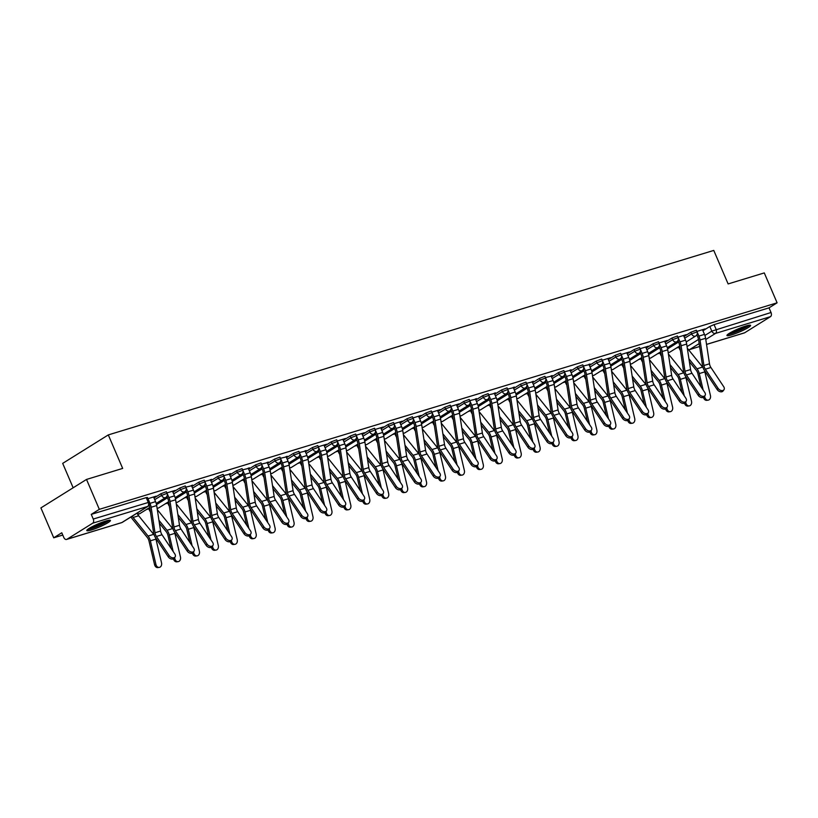 <?xml version="1.0" encoding="UTF-8"?>
<svg xmlns="http://www.w3.org/2000/svg" width="818" height="818" viewBox="0 0 818 818"><rect width="100%" height="100%" fill="white"/><g stroke="black" fill="none" stroke-linecap="round" stroke-linejoin="round"><path stroke-width="1.23" d="M166.351 491.7L160.901 493.745L161.606 495.391L167.066 493.356L166.351 491.7M185.287 485.933L179.827 487.978L180.533 489.624L185.993 487.589L185.287 485.933M204.214 480.166L198.754 482.211L199.459 483.857L204.919 481.822L204.214 480.166M223.14 474.399L217.68 476.444L218.386 478.09L223.846 476.056L223.14 474.399M242.067 468.632L236.607 470.677L237.322 472.323L242.772 470.289L242.067 468.632M260.993 462.865L255.533 464.9L256.249 466.557L261.709 464.522L260.993 462.865M279.92 457.098L274.47 459.133L275.175 460.79L280.635 458.755L279.92 457.098M298.856 451.331L293.396 453.366L294.102 455.023L299.562 452.988L298.856 451.331M317.783 445.565L312.323 447.599L313.028 449.256L318.488 447.221L317.783 445.565M336.709 439.798L331.249 441.832L331.955 443.489L337.415 441.444L336.709 439.798M355.636 434.031L350.176 436.066L350.891 437.722L356.341 435.677L355.636 434.031M374.562 428.264L369.102 430.299L369.818 431.955L375.268 429.91L374.562 428.264M393.489 422.497L388.039 424.532L388.744 426.188L394.204 424.143L393.489 422.497M412.415 416.73L406.965 418.765L407.671 420.421L413.131 418.376L412.415 416.73M431.352 410.953L425.892 412.998L426.597 414.654L432.057 412.609L431.352 410.953M450.278 405.186L444.818 407.231L445.524 408.877L450.984 406.843L450.278 405.186M469.205 399.419L463.745 401.464L464.45 403.11L469.91 401.076L469.205 399.419M488.131 393.652L482.671 395.697L483.387 397.344L488.837 395.309L488.131 393.652M507.058 387.885L501.598 389.93L502.313 391.577L507.774 389.542L507.058 387.885M525.984 382.118L520.534 384.163L521.24 385.81L526.7 383.775L525.984 382.118M544.921 376.352L539.461 378.386L540.166 380.043L545.626 378.008L544.921 376.352M563.847 370.585L558.387 372.619L559.093 374.276L564.553 372.241L563.847 370.585M582.774 364.818L577.314 366.853L578.019 368.509L583.479 366.474L582.774 364.818M601.7 359.051L596.24 361.086L596.956 362.742L602.406 360.707L601.7 359.051M620.627 353.284L615.167 355.319L615.882 356.975L621.343 354.93L620.627 353.284M639.553 347.517L634.103 349.552L634.809 351.208L640.269 349.163L639.553 347.517M658.49 341.75L653.03 343.785L653.735 345.441L659.196 343.396L658.49 341.75M677.416 335.983L671.956 338.018L672.662 339.674L678.122 337.629L677.416 335.983M696.343 330.216L690.883 332.251L691.588 333.908L697.048 331.863L696.343 330.216M731.66 334.889A12.863 1.677 156.8 0 0 744.349 329.705A12.863 1.677 156.8 0 0 750.597 325.38A12.863 1.677 156.8 0 0 745.883 326.004A12.863 1.677 156.8 0 0 733.194 331.188A12.863 1.677 156.8 0 0 726.946 335.513A12.863 1.677 156.8 0 0 731.66 334.889M91.504 529.952A12.863 1.677 156.8 0 0 104.193 524.767A12.863 1.677 156.8 0 0 110.44 520.442A12.863 1.677 156.8 0 0 105.727 521.066A12.863 1.677 156.8 0 0 93.037 526.25A12.863 1.677 156.8 0 0 86.79 530.575A12.863 1.677 156.8 0 0 91.504 529.952M86.514 479.44L122.669 468.417L108.303 434.91L713.766 250.42L728.122 283.928L764.278 272.915L777.1 302.813L99.326 509.338L86.514 479.44L40.9 507.906L53.722 537.804L62.771 535.054M146.34 509.583L148.835 508.827M165.267 503.816L167.762 503.06M184.193 498.05L186.698 497.293M203.13 492.283L205.625 491.526M222.056 486.516L224.551 485.749M240.983 480.749L243.478 479.982M259.909 474.982L262.404 474.215M278.836 469.215L281.331 468.448M297.762 463.448L300.257 462.681M316.699 457.681L319.194 456.914M335.625 451.904L338.12 451.147M354.552 446.137L357.047 445.381M373.478 440.37L375.973 439.614M392.405 434.603L394.9 433.847M411.331 428.836L413.826 428.08M430.268 423.07L432.763 422.313M449.194 417.303L451.689 416.546M468.121 411.536L470.616 410.779M487.047 405.769L489.542 405.012M505.974 400.002L508.469 399.235M524.9 394.235L527.395 393.468M543.827 388.468L546.332 387.701M562.764 382.701L565.258 381.934M581.69 376.934L584.185 376.168M600.616 371.167L603.111 370.401M619.543 365.39L622.038 364.634M638.469 359.623L640.964 358.867M657.396 353.857L659.891 353.1M676.333 348.09L678.828 347.333M73.15 487.773L62.689 463.377L108.303 434.91M53.722 537.804L61.79 532.774L63.784 537.426A3.303 2.106 -106.9 0 0 66.575 539.44A3.303 2.106 -106.9 0 0 66.902 539.297L92.72 523.183A3.303 2.106 -106.9 0 0 93.252 519.041L149.428 502.129L147.424 497.467L146.218 497.63L148.222 502.293A3.303 2.106 -106.9 0 1 147.68 506.434L92.72 523.183M99.326 509.338L91.258 514.379L93.252 519.041M702.938 330.769L709.809 326.484L711.803 331.137L771.026 312.517A3.303 2.106 73.1 0 1 770.484 316.658L744.666 332.773A3.303 2.106 73.1 0 1 744.339 332.916A3.303 2.106 73.1 0 1 743.991 332.977M771.026 312.517L769.022 307.854L777.1 302.813M683.715 335.861L684.666 335.135M684.84 335.523L686.2 334.664L677.928 337.19M664.789 341.627L665.74 340.901M665.903 341.29L667.273 340.431L659.001 342.957M645.862 347.394L646.813 346.668M646.977 347.057L648.347 346.198L640.075 348.724M626.936 353.161L627.887 352.435M628.05 352.824L629.42 351.965L621.148 354.491L623.193 359.163A10.389 6.636 73.1 0 1 624.308 363.069L628.204 388.57A6.104 3.896 -106.9 0 0 629.625 392.272L642.406 411.434A3.793 2.638 36.6 0 0 648.234 412.845A3.793 2.638 36.6 0 0 647.989 409.736L635.208 390.575L629.625 392.272M608.009 358.928L608.96 358.202M609.124 358.591L610.494 357.732L602.222 360.257M589.083 364.695L590.034 363.969M590.197 364.358L583.295 366.024M570.156 370.462L571.097 369.736M571.271 370.125L564.359 371.791M551.22 376.229L552.17 375.503M552.344 375.891L545.432 377.558L547.487 382.231A10.389 6.636 73.1 0 1 548.602 386.137L552.498 411.638A6.104 3.896 -106.9 0 0 553.909 415.339L566.69 434.501A3.793 2.638 36.6 0 0 572.528 435.922A3.793 2.638 36.6 0 0 572.273 432.804L559.492 413.642L553.909 415.339M532.293 382.006L533.244 381.27M533.408 381.658L526.506 383.325M513.367 387.773L514.317 387.047M514.481 387.425L507.579 389.092M494.44 393.54L495.391 392.814M495.555 393.192L488.653 394.859M475.514 399.307L476.465 398.581M476.628 398.959L469.726 400.636M456.587 405.074L457.538 404.348M457.702 404.736L459.072 403.877L450.79 406.403M437.65 410.841L438.601 410.115M438.775 410.503L440.135 409.644L431.863 412.17M418.724 416.607L419.675 415.881M419.839 416.27L421.209 415.411L412.937 417.937M399.798 422.374L400.748 421.648M400.912 422.037L402.282 421.178L394.01 423.704M380.871 428.141L381.822 427.415M381.986 427.804L383.356 426.945L375.084 429.47L377.129 434.143A10.389 6.636 73.1 0 1 378.243 438.039L382.139 463.55A6.104 3.896 -106.9 0 0 383.56 467.252L396.341 486.413A3.793 2.638 36.6 0 0 402.17 487.825A3.793 2.638 36.6 0 0 401.924 484.716L389.143 465.554L383.56 467.252M361.945 433.908L362.895 433.182M363.059 433.571L364.429 432.712L356.157 435.237M343.018 439.675L343.969 438.949M344.133 439.338L345.503 438.479L337.231 441.004M324.081 445.442L325.032 444.716M325.206 445.104L326.566 444.246L318.294 446.771M305.155 451.209L306.106 450.483M306.269 450.871L299.368 452.538M286.228 456.976L287.179 456.25M287.343 456.638L280.441 458.305M267.302 462.743L268.253 462.017M268.416 462.405L261.515 464.072M248.375 468.52L249.326 467.784M249.49 468.172L242.588 469.839M229.449 474.287L230.4 473.561M230.564 473.939L223.662 475.606M210.523 480.054L211.473 479.328M211.637 479.706L204.725 481.373M191.586 485.82L192.537 485.094M192.711 485.473L185.798 487.15M172.659 491.587L173.61 490.861M173.774 491.25L175.144 490.391L166.872 492.917M153.733 497.354L154.684 496.628M154.847 497.017L156.218 496.158L147.946 498.683M154.029 498.029L160.901 493.745M172.956 492.262L179.827 487.978M191.882 486.495L198.754 482.211M210.809 480.728L217.68 476.444M229.735 474.961L236.607 470.677M248.662 469.195L255.533 464.9M267.588 463.428L274.47 459.133M286.525 457.661L293.396 453.366M305.451 451.894L312.323 447.599M324.378 446.127L331.249 441.832M343.304 440.36L350.176 436.066M362.231 434.593L369.102 430.299M381.157 428.816L388.039 424.532M400.094 423.049L406.965 418.765M419.02 417.282L425.892 412.998M437.947 411.515L444.818 407.231M456.873 405.748L463.745 401.464M475.8 399.982L482.671 395.697M494.726 394.215L501.598 389.93M513.653 388.448L520.534 384.163M532.59 382.681L539.461 378.386M551.516 376.914L558.387 372.619M570.443 371.147L577.314 366.853M589.369 365.38L596.24 361.086M608.295 359.613L615.167 355.319M627.222 353.846L634.103 349.552M646.159 348.079L653.03 343.785M665.085 342.302L671.956 338.018M684.012 336.535L690.883 332.251M702.652 330.094L703.603 329.368M703.766 329.756L705.136 328.897L696.854 331.423M91.258 514.379L146.218 497.63M769.022 307.854L714.063 324.603L709.809 326.484M718.112 388.366A3.793 2.638 36.6 0 0 723.95 389.777A3.793 2.638 36.6 0 0 723.695 386.669L710.914 367.497L705.331 369.204L718.112 388.366L717.202 389.603A3.793 2.638 -143.4 0 0 723.03 391.014L723.95 389.777M696.864 334.828L697.723 336.832A8.241 5.266 73.1 0 1 698.613 339.93L702.509 365.431A8.241 5.266 -106.9 0 0 704.421 370.442L717.202 389.603M696.905 331.402L698.909 336.096A10.389 6.636 73.1 0 1 700.024 339.991L703.92 365.503A6.104 3.896 -106.9 0 0 705.331 369.204M702.478 329.705L704.492 334.388A10.389 6.636 73.1 0 1 705.607 338.294L709.503 363.805A6.104 3.896 -106.9 0 0 710.914 367.497M708.173 400.135L706.803 400.319A3.793 2.904 -98 0 1 703.49 397.415L704.85 397.221A3.793 2.904 82 0 0 708.173 400.135A3.793 2.904 82 0 0 710.433 395.523L704.86 371.863A8.241 5.266 73.1 0 0 704.462 370.503M678.551 346.699L679.237 348.294A10.389 6.636 -106.9 0 0 680.423 350.523M689.38 361.74L696.23 370.227A6.104 3.896 73.1 0 1 697.918 373.754L700.975 386.74M688.93 358.785L697.008 368.795A8.241 5.266 73.1 0 1 699.278 373.57L703.153 390.012M704.595 396.116L704.85 397.221M687.304 348.141A8.241 5.266 -106.9 0 0 687.59 348.509L702.58 367.088A8.241 5.266 73.1 0 1 703.091 367.783M699.185 394.133A3.793 2.638 36.6 0 0 705.024 395.544A3.793 2.638 36.6 0 0 704.768 392.435L691.987 373.274L686.404 374.971L699.185 394.133L698.265 395.37A3.793 2.638 -143.4 0 0 704.104 396.781L705.024 395.544M677.938 340.595L678.797 342.599A8.241 5.266 73.1 0 1 679.676 345.697L683.572 371.208A8.241 5.266 -106.9 0 0 685.484 376.208L698.265 395.37M677.969 337.18L679.983 341.863A10.389 6.636 73.1 0 1 681.097 345.758L684.993 371.27A6.104 3.896 -106.9 0 0 686.404 374.971M683.551 335.472L685.566 340.155A10.389 6.636 73.1 0 1 686.68 344.061L690.576 369.572A6.104 3.896 -106.9 0 0 691.987 373.274M680.259 399.9A3.793 2.638 36.6 0 0 686.097 401.311A3.793 2.638 36.6 0 0 685.842 398.202L673.061 379.041L667.478 380.738L680.259 399.9L679.339 401.137A3.793 2.638 -143.4 0 0 685.177 402.548L686.097 401.311M659.011 346.362L659.87 348.366A8.241 5.266 73.1 0 1 660.75 351.464L664.645 376.975A8.241 5.266 -106.9 0 0 666.558 381.975L679.339 401.137M659.042 342.946L661.056 347.63A10.389 6.636 73.1 0 1 662.171 351.525L666.067 377.037A6.104 3.896 -106.9 0 0 667.478 380.738M664.625 341.239L666.629 345.922A10.389 6.636 73.1 0 1 667.754 349.828L671.65 375.339A6.104 3.896 -106.9 0 0 673.061 379.041M748.265 325.37A11.135 1.452 -23.2 0 1 742.274 329A11.135 1.452 -23.2 0 1 728.552 333.826M730.811 332.445A10.307 1.339 156.8 0 0 741.65 328.274A10.307 1.339 156.8 0 0 745.709 326.055M727.672 334.48A12.781 1.656 156.8 0 0 742.867 328.969A12.781 1.656 156.8 0 0 749.349 325.186M108.109 520.432A11.135 1.452 -23.2 0 1 102.117 524.062A11.135 1.452 -23.2 0 1 88.395 528.888M90.655 527.508A10.307 1.339 156.8 0 0 101.493 523.336A10.307 1.339 156.8 0 0 105.553 521.117M87.516 529.543A12.781 1.656 156.8 0 0 102.71 524.031A12.781 1.656 156.8 0 0 109.193 520.248M689.237 405.902L687.877 406.086A3.793 2.904 -98 0 1 684.564 403.182L685.924 402.998A3.793 2.904 82 0 0 689.237 405.902A3.793 2.904 82 0 0 691.507 401.29L685.934 377.63A8.241 5.266 73.1 0 0 685.535 376.27M659.625 352.466L660.31 354.061A10.389 6.636 -106.9 0 0 661.486 356.29M670.453 367.507L677.304 375.994A6.104 3.896 73.1 0 1 678.981 379.521L682.038 392.507M670.003 364.552L678.071 374.562A8.241 5.266 73.1 0 1 680.351 379.337L684.226 395.779M685.668 401.894L685.924 402.998M668.378 353.918A8.241 5.266 -106.9 0 0 668.654 354.286L683.654 372.855A8.241 5.266 73.1 0 1 684.165 373.55M670.31 411.669L668.95 411.863A3.793 2.904 -98 0 1 665.627 408.949L666.997 408.765A3.793 2.904 82 0 0 670.31 411.669A3.793 2.904 82 0 0 672.58 407.057L667.007 383.397A8.241 5.266 73.1 0 0 666.609 382.037M640.698 358.233L641.384 359.828A10.389 6.636 -106.9 0 0 642.559 362.057M651.517 373.274L658.378 381.761A6.104 3.896 73.1 0 1 660.054 385.288L663.112 398.274M651.067 370.329L659.144 380.329A8.241 5.266 73.1 0 1 661.425 385.104L665.3 401.546M666.742 407.661L666.997 408.765M649.441 359.685A8.241 5.266 -106.9 0 0 649.727 360.053L664.727 378.622A8.241 5.266 73.1 0 1 665.239 379.317M661.333 405.667A3.793 2.638 36.6 0 0 667.161 407.078A3.793 2.638 36.6 0 0 666.915 403.969L654.134 384.808L648.551 386.505L661.333 405.667L660.412 406.904A3.793 2.638 -143.4 0 0 666.251 408.315L667.161 407.078M640.085 352.129L640.934 354.133A8.241 5.266 73.1 0 1 641.823 357.231L645.719 382.742A8.241 5.266 -106.9 0 0 647.631 387.742L660.412 406.904M640.116 348.713L642.12 353.396A10.389 6.636 73.1 0 1 643.245 357.292L647.14 382.804A6.104 3.896 -106.9 0 0 648.551 386.505M645.699 347.006L647.703 351.689A10.389 6.636 73.1 0 1 648.817 355.595L652.713 381.106A6.104 3.896 -106.9 0 0 654.134 384.808M648.234 412.845L647.314 414.082A3.793 2.638 -143.4 0 1 641.486 412.671L642.406 411.434M621.148 357.895L622.007 359.9A8.241 5.266 73.1 0 1 622.897 362.998L626.793 388.509A8.241 5.266 -106.9 0 0 628.705 393.509L641.486 412.671M626.772 352.773L628.776 357.466A10.389 6.636 73.1 0 1 629.891 361.362L633.786 386.873A6.104 3.896 -106.9 0 0 635.208 390.575M623.48 417.2A3.793 2.638 36.6 0 0 629.308 418.611A3.793 2.638 36.6 0 0 629.052 415.503L616.281 396.341L610.698 398.039L623.48 417.2L622.559 418.438A3.793 2.638 -143.4 0 0 628.388 419.849L629.308 418.611M602.222 363.673L603.081 365.666A8.241 5.266 73.1 0 1 603.97 368.765L607.866 394.276A8.241 5.266 -106.9 0 0 609.778 399.276L622.559 418.438M602.263 360.247L604.267 364.93A10.389 6.636 73.1 0 1 605.381 368.836L609.277 394.337A6.104 3.896 -106.9 0 0 610.698 398.039M607.846 358.54L609.85 363.233A10.389 6.636 73.1 0 1 610.964 367.129L614.86 392.64A6.104 3.896 -106.9 0 0 616.281 396.341M651.384 417.436L650.024 417.63A3.793 2.904 -98 0 1 646.701 414.716L648.071 414.532A3.793 2.904 82 0 0 651.384 417.436A3.793 2.904 82 0 0 653.654 412.824L648.081 389.163A8.241 5.266 73.1 0 0 647.682 387.814M621.772 364.01L622.447 365.595A10.389 6.636 -106.9 0 0 623.633 367.824M632.59 379.041L639.441 387.527A6.104 3.896 73.1 0 1 641.128 391.055L644.185 404.041M632.14 376.096L640.218 386.096A8.241 5.266 73.1 0 1 642.498 390.871L646.373 407.313M647.805 413.427L648.071 414.532M630.514 365.452A8.241 5.266 -106.9 0 0 630.801 365.82L645.801 384.388A8.241 5.266 73.1 0 1 646.312 385.084M632.457 423.203L631.087 423.397A3.793 2.904 -98 0 1 627.774 420.483L629.144 420.299A3.793 2.904 82 0 0 632.457 423.203A3.793 2.904 82 0 0 634.727 418.591L629.154 394.93A8.241 5.266 73.1 0 0 628.745 393.581M602.846 369.777L603.52 371.362A10.389 6.636 -106.9 0 0 604.707 373.591M613.664 384.808L620.514 393.294A6.104 3.896 73.1 0 1 622.201 396.822L625.259 409.808M613.214 381.863L621.291 391.863A8.241 5.266 73.1 0 1 623.572 396.638L627.437 413.08M628.878 419.194L629.144 420.299M611.588 371.219A8.241 5.266 -106.9 0 0 611.874 371.587L626.874 390.166A8.241 5.266 73.1 0 1 627.386 390.851M613.531 428.969L612.161 429.164A3.793 2.904 -98 0 1 608.848 426.26L610.218 426.066A3.793 2.904 82 0 0 613.531 428.969A3.793 2.904 82 0 0 615.79 424.358L610.218 400.708A8.241 5.266 73.1 0 0 609.819 399.348M583.909 375.544L584.594 377.129A10.389 6.636 -106.9 0 0 585.78 379.358M594.737 390.575L601.588 399.061A6.104 3.896 73.1 0 1 603.275 402.599L606.332 415.575M594.287 387.63L602.365 397.63A8.241 5.266 73.1 0 1 604.645 402.405L608.51 418.847M609.952 424.961L610.218 426.066M592.661 376.986A8.241 5.266 -106.9 0 0 592.948 377.354L607.948 395.932A8.241 5.266 73.1 0 1 608.459 396.618M604.543 422.967A3.793 2.638 36.6 0 0 610.381 424.378A3.793 2.638 36.6 0 0 610.126 421.27L597.345 402.108L591.762 403.806L604.543 422.967L603.633 424.205A3.793 2.638 -143.4 0 0 609.461 425.616L610.381 424.378M583.295 369.439L584.154 371.433A8.241 5.266 73.1 0 1 585.044 374.532L588.94 400.043A8.241 5.266 -106.9 0 0 590.852 405.043L603.633 424.205M583.336 366.014L585.34 370.697A10.389 6.636 73.1 0 1 586.455 374.603L590.351 400.104A6.104 3.896 -106.9 0 0 591.762 403.806M588.909 364.317L590.923 369A10.389 6.636 73.1 0 1 592.038 372.896L595.933 398.407A6.104 3.896 -106.9 0 0 597.345 402.108M594.604 434.736L593.234 434.931A3.793 2.904 -98 0 1 589.921 432.027L591.281 431.832A3.793 2.904 82 0 0 594.604 434.736A3.793 2.904 82 0 0 596.864 430.135L591.291 406.474A8.241 5.266 73.1 0 0 590.893 405.114M564.982 381.311L565.667 382.896A10.389 6.636 -106.9 0 0 566.854 385.125M575.811 396.341L582.661 404.828A6.104 3.896 73.1 0 1 584.349 408.366L587.406 421.342M575.361 393.397L583.438 403.397A8.241 5.266 73.1 0 1 585.708 408.172L589.584 424.614M591.025 430.728L591.281 431.832M573.735 382.752A8.241 5.266 -106.9 0 0 574.021 383.121L589.011 401.699A8.241 5.266 73.1 0 1 589.522 402.384M585.616 428.734A3.793 2.638 36.6 0 0 591.455 430.156A3.793 2.638 36.6 0 0 591.199 427.037L578.418 407.875L572.835 409.573L585.616 428.734L584.696 429.971A3.793 2.638 -143.4 0 0 590.535 431.383L591.455 430.156M564.369 375.206L565.228 377.2A8.241 5.266 73.1 0 1 566.107 380.298L570.003 405.81A8.241 5.266 -106.9 0 0 571.915 410.81L584.696 429.971M564.4 371.781L566.414 376.464A10.389 6.636 73.1 0 1 567.528 380.37L571.424 405.871A6.104 3.896 -106.9 0 0 572.835 409.573M569.982 370.084L571.997 374.767A10.389 6.636 73.1 0 1 573.111 378.662L577.007 404.174A6.104 3.896 -106.9 0 0 578.418 407.875M575.678 440.503L574.308 440.697A3.793 2.904 -98 0 1 570.995 437.794L572.355 437.599A3.793 2.904 82 0 0 575.678 440.503A3.793 2.904 82 0 0 577.937 435.902L572.365 412.241A8.241 5.266 73.1 0 0 571.966 410.881M546.056 387.078L546.741 388.662A10.389 6.636 -106.9 0 0 547.917 390.892M556.884 402.108L563.735 410.595A6.104 3.896 73.1 0 1 565.422 414.133L568.479 427.108M556.434 399.164L564.502 409.164A8.241 5.266 73.1 0 1 566.782 413.939L570.657 430.38M572.099 436.495L572.355 437.599M554.808 388.519A8.241 5.266 -106.9 0 0 555.085 388.887L570.085 407.466A8.241 5.266 73.1 0 1 570.596 408.151M572.528 435.922L571.608 437.149A3.793 2.638 -143.4 0 1 565.77 435.738L566.69 434.501M545.442 380.973L546.301 382.977A8.241 5.266 73.1 0 1 547.181 386.065L551.076 411.577A8.241 5.266 -106.9 0 0 552.988 416.577L565.77 435.738M551.056 375.851L553.07 380.534A10.389 6.636 73.1 0 1 554.185 384.429L558.08 409.941A6.104 3.896 -106.9 0 0 559.492 413.642M556.741 446.27L555.381 446.464A3.793 2.904 -98 0 1 552.058 443.56L553.428 443.366A3.793 2.904 82 0 0 556.741 446.27A3.793 2.904 82 0 0 559.011 441.669L553.438 418.008A8.241 5.266 73.1 0 0 553.04 416.648M527.129 392.844L527.815 394.429A10.389 6.636 -106.9 0 0 528.99 396.658M537.958 407.875L544.808 416.362A6.104 3.896 73.1 0 1 546.485 419.9L549.543 432.875M537.498 404.93L545.575 414.93A8.241 5.266 73.1 0 1 547.855 419.706L551.731 436.147M553.173 442.262L553.428 443.366M535.882 394.286A8.241 5.266 -106.9 0 0 536.158 394.654L551.158 413.233A8.241 5.266 73.1 0 1 551.669 413.918M547.763 440.268A3.793 2.638 36.6 0 0 553.602 441.689A3.793 2.638 36.6 0 0 553.346 438.571L540.565 419.409L534.982 421.106L547.763 440.268L546.843 441.505A3.793 2.638 -143.4 0 0 552.682 442.916L553.602 441.689M526.516 386.74L527.375 388.744A8.241 5.266 73.1 0 1 528.254 391.832L532.15 417.344A8.241 5.266 -106.9 0 0 534.062 422.344L546.843 441.505M526.547 383.315L528.561 387.998A10.389 6.636 73.1 0 1 529.675 391.904L533.571 417.405A6.104 3.896 -106.9 0 0 534.982 421.106M532.129 381.617L534.134 386.3A10.389 6.636 73.1 0 1 535.258 390.206L539.144 415.708A6.104 3.896 -106.9 0 0 540.565 419.409M537.815 452.037L536.455 452.231A3.793 2.904 -98 0 1 533.131 449.327L534.502 449.133A3.793 2.904 82 0 0 537.815 452.037A3.793 2.904 82 0 0 540.085 447.436L534.512 423.775A8.241 5.266 73.1 0 0 534.113 422.415M508.203 398.611L508.878 400.196A10.389 6.636 -106.9 0 0 510.064 402.436M519.021 413.642L525.872 422.129A6.104 3.896 73.1 0 1 527.559 425.667L530.616 438.642M518.571 410.697L526.649 420.697A8.241 5.266 73.1 0 1 528.929 425.472L532.804 441.914M534.236 448.029L534.502 449.133M516.945 400.053A8.241 5.266 -106.9 0 0 517.232 400.421L532.232 419A8.241 5.266 73.1 0 1 532.743 419.685M528.837 446.045A3.793 2.638 36.6 0 0 534.665 447.456A3.793 2.638 36.6 0 0 534.42 444.338L521.639 425.176L516.056 426.873L528.837 446.045L527.917 447.272A3.793 2.638 -143.4 0 0 533.745 448.693L534.665 447.456M507.579 392.507L508.438 394.511A8.241 5.266 73.1 0 1 509.328 397.609L513.223 423.111A8.241 5.266 -106.9 0 0 515.135 428.111L527.917 447.272M507.62 389.082L509.624 393.765A10.389 6.636 73.1 0 1 510.749 397.671L514.634 423.182A6.104 3.896 -106.9 0 0 516.056 426.873M513.203 387.384L515.207 392.067A10.389 6.636 73.1 0 1 516.322 395.973L520.217 421.474A6.104 3.896 -106.9 0 0 521.639 425.176M509.911 451.812A3.793 2.638 36.6 0 0 515.739 453.223A3.793 2.638 36.6 0 0 515.493 450.104L502.712 430.943L497.129 432.65L509.911 451.812L508.99 453.039A3.793 2.638 -143.4 0 0 514.819 454.46L515.739 453.223M488.653 398.274L489.512 400.278A8.241 5.266 73.1 0 1 490.401 403.376L494.297 428.877A8.241 5.266 -106.9 0 0 496.209 433.877L508.99 453.039M488.694 394.849L490.698 399.532A10.389 6.636 73.1 0 1 491.812 403.438L495.708 428.949A6.104 3.896 -106.9 0 0 497.129 432.65M494.276 393.151L496.281 397.834A10.389 6.636 73.1 0 1 497.395 401.74L501.291 427.241A6.104 3.896 -106.9 0 0 502.712 430.943M490.984 457.579A3.793 2.638 36.6 0 0 496.812 458.99A3.793 2.638 36.6 0 0 496.557 455.871L483.775 436.71L478.203 438.417L490.984 457.579L490.064 458.806A3.793 2.638 -143.4 0 0 495.892 460.227L496.812 458.99M469.726 404.041L470.585 406.045A8.241 5.266 73.1 0 1 471.475 409.143L475.37 434.644A8.241 5.266 -106.9 0 0 477.283 439.644L490.064 458.806M469.767 400.615L471.771 405.299A10.389 6.636 73.1 0 1 472.886 409.204L476.782 434.716A6.104 3.896 -106.9 0 0 478.203 438.417M475.35 398.918L477.354 403.601A10.389 6.636 73.1 0 1 478.469 407.507L482.364 433.008A6.104 3.896 -106.9 0 0 483.775 436.71M472.047 463.346A3.793 2.638 36.6 0 0 477.886 464.757A3.793 2.638 36.6 0 0 477.63 461.638L464.849 442.477L459.266 444.184L472.047 463.346L471.127 464.583A3.793 2.638 -143.4 0 0 476.966 465.994L477.886 464.757M450.8 409.808L451.659 411.812A8.241 5.266 73.1 0 1 452.548 414.91L456.434 440.411A8.241 5.266 -106.9 0 0 458.356 445.411L471.127 464.583M450.841 406.382L452.845 411.065A10.389 6.636 73.1 0 1 453.959 414.971L457.855 440.483A6.104 3.896 -106.9 0 0 459.266 444.184M456.413 404.685L458.428 409.368A10.389 6.636 73.1 0 1 459.542 413.274L463.438 438.775A6.104 3.896 -106.9 0 0 464.849 442.477M453.121 469.113A3.793 2.638 36.6 0 0 458.959 470.524A3.793 2.638 36.6 0 0 458.704 467.405L445.922 448.244L440.34 449.951L453.121 469.113L452.201 470.35A3.793 2.638 -143.4 0 0 458.039 471.761L458.959 470.524M431.873 415.575L432.732 417.579A8.241 5.266 73.1 0 1 433.612 420.677L437.507 446.178A8.241 5.266 -106.9 0 0 439.419 451.188L452.201 470.35M431.904 412.149L433.918 416.843A10.389 6.636 73.1 0 1 435.033 420.738L438.929 446.25A6.104 3.896 -106.9 0 0 440.34 449.951M437.487 410.452L439.501 415.135A10.389 6.636 73.1 0 1 440.616 419.041L444.511 444.542A6.104 3.896 -106.9 0 0 445.922 448.244M434.194 474.88A3.793 2.638 36.6 0 0 440.033 476.291A3.793 2.638 36.6 0 0 439.777 473.182L426.996 454.01L421.413 455.718L434.194 474.88L433.274 476.117A3.793 2.638 -143.4 0 0 439.113 477.528L440.033 476.291M412.947 421.342L413.806 423.346A8.241 5.266 73.1 0 1 414.685 426.444L418.581 451.945A8.241 5.266 -106.9 0 0 420.493 456.955L433.274 476.117M412.978 417.916L414.992 422.609A10.389 6.636 73.1 0 1 416.106 426.505L420.002 452.017A6.104 3.896 -106.9 0 0 421.413 455.718M418.56 416.219L420.564 420.902A10.389 6.636 73.1 0 1 421.689 424.808L425.585 450.319A6.104 3.896 -106.9 0 0 426.996 454.01M518.888 457.804L517.518 457.998A3.793 2.904 -98 0 1 514.205 455.094L515.575 454.9A3.793 2.904 82 0 0 518.888 457.804A3.793 2.904 82 0 0 521.158 453.203L515.585 429.542A8.241 5.266 73.1 0 0 515.176 428.182M489.276 404.378L489.951 405.963A10.389 6.636 -106.9 0 0 491.137 408.202M500.095 419.419L506.945 427.896A6.104 3.896 73.1 0 1 508.632 431.434L511.69 444.409M499.645 416.464L507.722 426.464A8.241 5.266 73.1 0 1 510.003 431.239L513.868 447.681M515.309 453.796L515.575 454.9M498.019 405.82A8.241 5.266 -106.9 0 0 498.305 406.188L513.305 424.767A8.241 5.266 73.1 0 1 513.816 425.452M499.962 463.571L498.591 463.765A3.793 2.904 -98 0 1 495.279 460.861L496.649 460.667A3.793 2.904 82 0 0 499.962 463.571A3.793 2.904 82 0 0 502.221 458.97L496.649 435.309A8.241 5.266 73.1 0 0 496.25 433.949M470.35 410.145L471.025 411.74A10.389 6.636 -106.9 0 0 472.211 413.969M481.168 425.186L488.019 433.663A6.104 3.896 73.1 0 1 489.706 437.201L492.763 450.176M480.718 422.231L488.796 432.231A8.241 5.266 73.1 0 1 491.076 437.006L494.941 453.448M496.383 459.563L496.649 460.667M479.092 411.587A8.241 5.266 -106.9 0 0 479.379 411.955L494.379 430.534A8.241 5.266 73.1 0 1 494.89 431.229M481.035 469.338L479.665 469.532A3.793 2.904 -98 0 1 476.352 466.628L477.712 466.434A3.793 2.904 82 0 0 481.035 469.338A3.793 2.904 82 0 0 483.295 464.736L477.722 441.076A8.241 5.266 73.1 0 0 477.323 439.716M451.413 415.912L452.098 417.507A10.389 6.636 -106.9 0 0 453.284 419.736M462.242 430.953L469.092 439.44A6.104 3.896 73.1 0 1 470.779 442.967L473.837 455.943M461.792 427.998L469.869 437.998A8.241 5.266 73.1 0 1 472.139 442.773L476.015 459.215M477.456 465.33L477.712 466.434M460.166 417.354A8.241 5.266 -106.9 0 0 460.452 417.722L475.452 436.301A8.241 5.266 73.1 0 1 475.953 436.996M462.109 475.115L460.738 475.299A3.793 2.904 -98 0 1 457.426 472.395L458.786 472.201A3.793 2.904 82 0 0 462.109 475.115A3.793 2.904 82 0 0 464.368 470.503L458.796 446.843A8.241 5.266 73.1 0 0 458.397 445.483M432.487 421.679L433.172 423.274A10.389 6.636 -106.9 0 0 434.348 425.503M443.315 436.72L450.166 445.207A6.104 3.896 73.1 0 1 451.853 448.734L454.91 461.72M442.865 433.765L450.943 443.765A8.241 5.266 73.1 0 1 453.213 448.54L457.088 464.992M458.53 471.096L458.786 472.201M441.239 423.121A8.241 5.266 -106.9 0 0 441.515 423.489L456.516 442.068A8.241 5.266 73.1 0 1 457.027 442.763M443.172 480.882L441.812 481.066A3.793 2.904 -98 0 1 438.489 478.162L439.859 477.968A3.793 2.904 82 0 0 443.172 480.882A3.793 2.904 82 0 0 445.442 476.27L439.869 452.61A8.241 5.266 73.1 0 0 439.471 451.25M413.56 427.446L414.245 429.041A10.389 6.636 -106.9 0 0 415.421 431.27M424.389 442.487L431.239 450.974A6.104 3.896 73.1 0 1 432.916 454.501L435.974 467.487M423.939 439.532L432.006 449.542A8.241 5.266 73.1 0 1 434.286 454.307L438.162 470.759M439.603 476.863L439.859 477.968M422.313 428.888A8.241 5.266 -106.9 0 0 422.589 429.256L437.589 447.835A8.241 5.266 73.1 0 1 438.1 448.53M424.245 486.649L422.886 486.833A3.793 2.904 -98 0 1 419.562 483.929L420.933 483.735A3.793 2.904 82 0 0 424.245 486.649A3.793 2.904 82 0 0 426.515 482.037L420.943 458.377A8.241 5.266 73.1 0 0 420.544 457.017M394.634 433.213L395.319 434.808A10.389 6.636 -106.9 0 0 396.495 437.037M405.452 448.254L412.303 456.741A6.104 3.896 73.1 0 1 413.99 460.268L417.047 473.254M405.002 445.299L413.08 455.309A8.241 5.266 73.1 0 1 415.36 460.084L419.235 476.526M420.677 482.63L420.933 483.735M403.376 434.655A8.241 5.266 -106.9 0 0 403.663 435.023L418.663 453.601A8.241 5.266 73.1 0 1 419.174 454.297M415.268 480.647A3.793 2.638 36.6 0 0 421.096 482.058A3.793 2.638 36.6 0 0 420.851 478.949L408.07 459.788L402.487 461.485L415.268 480.647L414.348 481.884A3.793 2.638 -143.4 0 0 420.186 483.295L421.096 482.058M394.02 427.108L394.869 429.113A8.241 5.266 73.1 0 1 395.759 432.211L399.654 457.722A8.241 5.266 -106.9 0 0 401.566 462.722L414.348 481.884M394.051 423.693L396.055 428.376A10.389 6.636 73.1 0 1 397.18 432.272L401.076 457.783A6.104 3.896 -106.9 0 0 402.487 461.485M399.634 421.986L401.638 426.669A10.389 6.636 73.1 0 1 402.753 430.575L406.648 456.086A6.104 3.896 -106.9 0 0 408.07 459.788M405.319 492.416L403.949 492.6A3.793 2.904 -98 0 1 400.636 489.696L402.006 489.512A3.793 2.904 82 0 0 405.319 492.416A3.793 2.904 82 0 0 407.589 487.804L402.016 464.143A8.241 5.266 73.1 0 0 401.618 462.784M375.707 438.98L376.382 440.575A10.389 6.636 -106.9 0 0 377.568 442.804M386.525 454.021L393.376 462.507A6.104 3.896 73.1 0 1 395.063 466.035L398.121 479.021M386.076 451.066L394.153 461.076A8.241 5.266 73.1 0 1 396.433 465.851L400.309 482.293M401.74 488.407L402.006 489.512M384.45 440.432A8.241 5.266 -106.9 0 0 384.736 440.8L399.736 459.368A8.241 5.266 73.1 0 1 400.247 460.064M402.17 487.825L401.249 489.062A3.793 2.638 -143.4 0 1 395.421 487.651L396.341 486.413M375.084 432.875L375.943 434.879A8.241 5.266 73.1 0 1 376.832 437.978L380.728 463.489A8.241 5.266 -106.9 0 0 382.64 468.489L395.421 487.651M380.707 427.753L382.712 432.436A10.389 6.636 73.1 0 1 383.826 436.342L387.722 461.853A6.104 3.896 -106.9 0 0 389.143 465.554M386.393 498.182L385.022 498.377A3.793 2.904 -98 0 1 381.709 495.463L383.08 495.279A3.793 2.904 82 0 0 386.393 498.182A3.793 2.904 82 0 0 388.652 493.571L383.08 469.91A8.241 5.266 73.1 0 0 382.681 468.55M356.781 444.747L357.456 446.342A10.389 6.636 -106.9 0 0 358.642 448.571M367.599 459.788L374.45 468.274A6.104 3.896 73.1 0 1 376.137 471.802L379.194 484.788M367.149 456.843L375.227 466.843A8.241 5.266 73.1 0 1 377.507 471.618L381.372 488.06M382.814 494.174L383.08 495.279M365.523 446.199A8.241 5.266 -106.9 0 0 365.81 446.567L380.81 465.135A8.241 5.266 73.1 0 1 381.321 465.831M377.415 492.18A3.793 2.638 36.6 0 0 383.243 493.591A3.793 2.638 36.6 0 0 382.988 490.483L370.206 471.321L364.634 473.019L377.415 492.18L376.495 493.418A3.793 2.638 -143.4 0 0 382.323 494.829L383.243 493.591M356.157 438.642L357.016 440.646A8.241 5.266 73.1 0 1 357.906 443.745L361.801 469.256A8.241 5.266 -106.9 0 0 363.713 474.256L376.495 493.418M356.198 435.227L358.202 439.91A10.389 6.636 73.1 0 1 359.317 443.806L363.212 469.317A6.104 3.896 -106.9 0 0 364.634 473.019M361.781 433.52L363.785 438.203A10.389 6.636 73.1 0 1 364.9 442.109L368.795 467.62A6.104 3.896 -106.9 0 0 370.206 471.321M367.466 503.949L366.096 504.144A3.793 2.904 -98 0 1 362.783 501.229L364.143 501.045A3.793 2.904 82 0 0 367.466 503.949A3.793 2.904 82 0 0 369.726 499.338L364.153 475.677A8.241 5.266 73.1 0 0 363.754 474.328M337.844 450.524L338.529 452.109A10.389 6.636 -106.9 0 0 339.715 454.338M348.673 465.554L355.523 474.041A6.104 3.896 73.1 0 1 357.21 477.569L360.268 490.555M348.223 462.61L356.3 472.61A8.241 5.266 73.1 0 1 358.57 477.385L362.446 493.827M363.887 499.941L364.143 501.045M346.597 451.965A8.241 5.266 -106.9 0 0 346.883 452.334L361.883 470.902A8.241 5.266 73.1 0 1 362.394 471.597M358.478 497.947A3.793 2.638 36.6 0 0 364.317 499.358A3.793 2.638 36.6 0 0 364.061 496.25L351.28 477.088L345.697 478.786L358.478 497.947L357.568 499.184A3.793 2.638 -143.4 0 0 363.396 500.596L364.317 499.358M337.231 444.409L338.09 446.413A8.241 5.266 73.1 0 1 338.979 449.511L342.875 475.023A8.241 5.266 -106.9 0 0 344.787 480.023L357.568 499.184M337.272 440.994L339.276 445.677A10.389 6.636 73.1 0 1 340.39 449.583L344.286 475.084A6.104 3.896 -106.9 0 0 345.697 478.786M342.844 439.286L344.859 443.98A10.389 6.636 73.1 0 1 345.973 447.875L349.869 473.387A6.104 3.896 -106.9 0 0 351.28 477.088M348.54 509.716L347.169 509.911A3.793 2.904 -98 0 1 343.857 506.996L345.216 506.812A3.793 2.904 82 0 0 348.54 509.716A3.793 2.904 82 0 0 350.799 505.105L345.227 481.444A8.241 5.266 73.1 0 0 344.828 480.094M318.918 456.291L319.603 457.875A10.389 6.636 -106.9 0 0 320.789 460.105M329.746 471.321L336.597 479.808A6.104 3.896 73.1 0 1 338.284 483.336L341.341 496.321M329.296 468.377L337.374 478.377A8.241 5.266 73.1 0 1 339.644 483.152L343.519 499.594M344.961 505.708L345.216 506.812M327.67 457.732A8.241 5.266 -106.9 0 0 327.957 458.1L342.946 476.679A8.241 5.266 73.1 0 1 343.458 477.364M339.552 503.714A3.793 2.638 36.6 0 0 345.39 505.125A3.793 2.638 36.6 0 0 345.135 502.017L332.353 482.855L326.771 484.553L339.552 503.714L338.632 504.951A3.793 2.638 -143.4 0 0 344.47 506.362L345.39 505.125M318.304 450.186L319.163 452.18A8.241 5.266 73.1 0 1 320.042 455.278L323.938 480.79A8.241 5.266 -106.9 0 0 325.85 485.79L338.632 504.951M318.335 446.761L320.349 451.444A10.389 6.636 73.1 0 1 321.464 455.35L325.359 480.851A6.104 3.896 -106.9 0 0 326.771 484.553M323.918 445.053L325.932 449.747A10.389 6.636 73.1 0 1 327.047 453.642L330.942 479.154A6.104 3.896 -106.9 0 0 332.353 482.855M329.603 515.483L328.243 515.677A3.793 2.904 -98 0 1 324.93 512.774L326.29 512.579A3.793 2.904 82 0 0 329.603 515.483A3.793 2.904 82 0 0 331.873 510.872L326.3 487.221A8.241 5.266 73.1 0 0 325.901 485.861M299.991 462.058L300.676 463.642A10.389 6.636 -106.9 0 0 301.852 465.871M310.82 477.088L317.67 485.575A6.104 3.896 73.1 0 1 319.357 489.113L322.415 502.088M310.37 474.143L318.437 484.144A8.241 5.266 73.1 0 1 320.717 488.919L324.593 505.36M326.034 511.475L326.29 512.579M308.744 463.499A8.241 5.266 -106.9 0 0 309.02 463.867L324.02 482.446A8.241 5.266 73.1 0 1 324.531 483.131M320.625 509.481A3.793 2.638 36.6 0 0 326.464 510.892A3.793 2.638 36.6 0 0 326.208 507.784L313.427 488.622L307.844 490.319L320.625 509.481L319.705 510.718A3.793 2.638 -143.4 0 0 325.544 512.129L326.464 510.892M299.378 455.953L300.237 457.947A8.241 5.266 73.1 0 1 301.116 461.045L305.012 486.557A8.241 5.266 -106.9 0 0 306.924 491.557L319.705 510.718M299.408 452.528L301.423 457.211A10.389 6.636 73.1 0 1 302.537 461.117L306.433 486.618A6.104 3.896 -106.9 0 0 307.844 490.319M304.991 450.83L306.995 455.514A10.389 6.636 73.1 0 1 308.12 459.409L312.016 484.921A6.104 3.896 -106.9 0 0 313.427 488.622M310.676 521.25L309.316 521.444A3.793 2.904 -98 0 1 305.993 518.54L307.363 518.346A3.793 2.904 82 0 0 310.676 521.25A3.793 2.904 82 0 0 312.946 516.649L307.374 492.988A8.241 5.266 73.1 0 0 306.975 491.628M281.065 467.824L281.75 469.409A10.389 6.636 -106.9 0 0 282.926 471.638M291.893 482.855L298.744 491.342A6.104 3.896 73.1 0 1 300.421 494.88L303.478 507.855M291.433 479.91L299.511 489.91A8.241 5.266 73.1 0 1 301.791 494.685L305.666 511.127M307.108 517.242L307.363 518.346M289.817 469.266A8.241 5.266 -106.9 0 0 290.093 469.634L305.094 488.213A8.241 5.266 73.1 0 1 305.605 488.898M301.699 515.248A3.793 2.638 36.6 0 0 307.527 516.669A3.793 2.638 36.6 0 0 307.282 513.551L294.5 494.389L288.918 496.086L301.699 515.248L300.779 516.485A3.793 2.638 -143.4 0 0 306.617 517.896L307.527 516.669M280.451 461.72L281.3 463.714A8.241 5.266 73.1 0 1 282.19 466.812L286.085 492.324A8.241 5.266 -106.9 0 0 287.997 497.324L300.779 516.485M280.482 458.295L282.486 462.978A10.389 6.636 73.1 0 1 283.611 466.884L287.507 492.385A6.104 3.896 -106.9 0 0 288.918 496.086M286.065 456.597L288.069 461.28A10.389 6.636 73.1 0 1 289.194 465.176L293.079 490.688A6.104 3.896 -106.9 0 0 294.5 494.389M291.75 527.017L290.39 527.211A3.793 2.904 -98 0 1 287.067 524.307L288.437 524.113A3.793 2.904 82 0 0 291.75 527.017A3.793 2.904 82 0 0 294.02 522.416L288.447 498.755A8.241 5.266 73.1 0 0 288.048 497.395M262.138 473.591L262.813 475.176A10.389 6.636 -106.9 0 0 263.999 477.405M272.956 488.622L279.807 497.109A6.104 3.896 73.1 0 1 281.494 500.647L284.552 513.622M272.506 485.677L280.584 495.677A8.241 5.266 73.1 0 1 282.864 500.452L286.74 516.894M288.171 523.009L288.437 524.113M270.881 475.033A8.241 5.266 -106.9 0 0 271.167 475.401L286.167 493.98A8.241 5.266 73.1 0 1 286.678 494.665M282.772 521.015A3.793 2.638 36.6 0 0 288.601 522.436A3.793 2.638 36.6 0 0 288.355 519.318L275.574 500.156L269.991 501.853L282.772 521.015L281.852 522.252A3.793 2.638 -143.4 0 0 287.68 523.663L288.601 522.436M261.515 467.487L262.374 469.491A8.241 5.266 73.1 0 1 263.263 472.579L267.159 498.09A8.241 5.266 -106.9 0 0 269.071 503.09L281.852 522.252M261.555 464.062L263.56 468.745A10.389 6.636 73.1 0 1 264.674 472.651L268.57 498.152A6.104 3.896 -106.9 0 0 269.991 501.853M267.138 462.364L269.142 467.047A10.389 6.636 73.1 0 1 270.257 470.943L274.153 496.454A6.104 3.896 -106.9 0 0 275.574 500.156M272.823 532.784L271.453 532.978A3.793 2.904 -98 0 1 268.14 530.074L269.511 529.88A3.793 2.904 82 0 0 272.823 532.784A3.793 2.904 82 0 0 275.093 528.183L269.521 504.522A8.241 5.266 73.1 0 0 269.112 503.162M243.212 479.358L243.887 480.943A10.389 6.636 -106.9 0 0 245.073 483.172M254.03 494.389L260.881 502.876A6.104 3.896 73.1 0 1 262.568 506.414L265.625 519.389M253.58 491.444L261.658 501.444A8.241 5.266 73.1 0 1 263.938 506.219L267.803 522.661M269.245 528.776L269.511 529.88M251.954 480.8A8.241 5.266 -106.9 0 0 252.241 481.168L267.241 499.747A8.241 5.266 73.1 0 1 267.752 500.432M263.846 526.782A3.793 2.638 36.6 0 0 269.674 528.203A3.793 2.638 36.6 0 0 269.419 525.084L256.647 505.923L251.065 507.62L263.846 526.782L262.926 528.019A3.793 2.638 -143.4 0 0 268.754 529.43L269.674 528.203M242.588 473.254L243.447 475.258A8.241 5.266 73.1 0 1 244.337 478.346L248.232 503.857A8.241 5.266 -106.9 0 0 250.144 508.857L262.926 528.019M242.629 469.829L244.633 474.512A10.389 6.636 73.1 0 1 245.748 478.418L249.643 503.919A6.104 3.896 -106.9 0 0 251.065 507.62M248.212 468.131L250.216 472.814A10.389 6.636 73.1 0 1 251.331 476.72L255.226 502.221A6.104 3.896 -106.9 0 0 256.647 505.923M253.897 538.551L252.527 538.745A3.793 2.904 -98 0 1 249.214 535.841L250.584 535.647A3.793 2.904 82 0 0 253.897 538.551A3.793 2.904 82 0 0 256.157 533.95L250.584 510.289A8.241 5.266 73.1 0 0 250.185 508.929M224.275 485.125L224.96 486.71A10.389 6.636 -106.9 0 0 226.146 488.949M235.103 500.156L241.954 508.643A6.104 3.896 73.1 0 1 243.641 512.18L246.699 525.156M234.654 497.211L242.731 507.211A8.241 5.266 73.1 0 1 245.011 511.986L248.876 528.428M250.318 534.543L250.584 535.647M233.028 486.567A8.241 5.266 -106.9 0 0 233.314 486.935L248.314 505.514A8.241 5.266 73.1 0 1 248.825 506.199M244.909 532.559A3.793 2.638 36.6 0 0 250.748 533.97A3.793 2.638 36.6 0 0 250.492 530.851L237.711 511.69L232.138 513.387L244.909 532.559L243.999 533.786A3.793 2.638 -143.4 0 0 249.827 535.207L250.748 533.97M223.662 479.021L224.521 481.025A8.241 5.266 73.1 0 1 225.41 484.123L229.306 509.624A8.241 5.266 -106.9 0 0 231.218 514.624L243.999 533.786M223.703 475.595L225.707 480.278A10.389 6.636 73.1 0 1 226.821 484.184L230.717 509.696A6.104 3.896 -106.9 0 0 232.138 513.387M229.275 473.898L231.289 478.581A10.389 6.636 73.1 0 1 232.404 482.487L236.3 507.988A6.104 3.896 -106.9 0 0 237.711 511.69M234.971 544.318L233.6 544.512A3.793 2.904 -98 0 1 230.287 541.608L231.647 541.414A3.793 2.904 82 0 0 234.971 544.318A3.793 2.904 82 0 0 237.23 539.716L231.658 516.056A8.241 5.266 73.1 0 0 231.259 514.696M205.349 490.892L206.034 492.477A10.389 6.636 -106.9 0 0 207.22 494.716M216.177 505.933L223.028 514.41A6.104 3.896 73.1 0 1 224.715 517.947L227.772 530.923M215.727 502.978L223.805 512.978A8.241 5.266 73.1 0 1 226.075 517.753L229.95 534.195M231.392 540.309L231.647 541.414M214.101 492.334A8.241 5.266 -106.9 0 0 214.388 492.702L229.388 511.281A8.241 5.266 73.1 0 1 229.889 511.976M225.983 538.326A3.793 2.638 36.6 0 0 231.821 539.737A3.793 2.638 36.6 0 0 231.566 536.618L218.784 517.457L213.201 519.164L225.983 538.326L225.062 539.553A3.793 2.638 -143.4 0 0 230.901 540.974L231.821 539.737M204.735 484.788L205.594 486.792A8.241 5.266 73.1 0 1 206.484 489.89L210.369 515.391A8.241 5.266 -106.9 0 0 212.281 520.391L225.062 539.553M204.766 481.362L206.78 486.045A10.389 6.636 73.1 0 1 207.895 489.951L211.79 515.463A6.104 3.896 -106.9 0 0 213.201 519.164M210.349 479.665L212.363 484.348A10.389 6.636 73.1 0 1 213.478 488.254L217.373 513.755A6.104 3.896 -106.9 0 0 218.784 517.457M216.044 550.085L214.674 550.279A3.793 2.904 -98 0 1 211.361 547.375L212.721 547.181A3.793 2.904 82 0 0 216.044 550.085A3.793 2.904 82 0 0 218.304 545.483L212.731 521.823A8.241 5.266 73.1 0 0 212.332 520.463M186.422 496.659L187.107 498.254A10.389 6.636 -106.9 0 0 188.283 500.483M197.25 511.7L204.101 520.176A6.104 3.896 73.1 0 1 205.788 523.714L208.846 536.69M196.801 508.745L204.868 518.745A8.241 5.266 73.1 0 1 207.148 523.52L211.024 539.962M212.465 546.076L212.721 547.181M195.175 498.101A8.241 5.266 -106.9 0 0 195.451 498.469L210.451 517.048A8.241 5.266 73.1 0 1 210.962 517.743M207.056 544.093A3.793 2.638 36.6 0 0 212.895 545.504A3.793 2.638 36.6 0 0 212.639 542.385L199.858 523.223L194.275 524.931L207.056 544.093L206.136 545.32A3.793 2.638 -143.4 0 0 211.974 546.741L212.895 545.504M185.809 490.555L186.668 492.559A8.241 5.266 73.1 0 1 187.547 495.657L191.443 521.158A8.241 5.266 -106.9 0 0 193.355 526.158L206.136 545.32M185.839 487.129L187.854 491.812A10.389 6.636 73.1 0 1 188.968 495.718L192.864 521.23A6.104 3.896 -106.9 0 0 194.275 524.931M191.422 485.432L193.437 490.115A10.389 6.636 73.1 0 1 194.551 494.021L198.447 519.522A6.104 3.896 -106.9 0 0 199.858 523.223M197.107 555.851L195.747 556.046A3.793 2.904 -98 0 1 192.424 553.142L193.794 552.948A3.793 2.904 82 0 0 197.107 555.851A3.793 2.904 82 0 0 199.377 551.25L193.805 527.59A8.241 5.266 73.1 0 0 193.406 526.23M167.496 502.426L168.181 504.021A10.389 6.636 -106.9 0 0 169.357 506.25M178.324 517.467L185.175 525.954A6.104 3.896 73.1 0 1 186.852 529.481L189.909 542.457M177.874 514.512L185.942 524.512A8.241 5.266 73.1 0 1 188.222 529.287L192.097 545.729M193.539 551.843L193.794 552.948M176.248 503.868A8.241 5.266 -106.9 0 0 176.524 504.236L191.524 522.814A8.241 5.266 73.1 0 1 192.036 523.51M188.13 549.86A3.793 2.638 36.6 0 0 193.968 551.271A3.793 2.638 36.6 0 0 193.713 548.152L180.931 528.99L175.349 530.698L188.13 549.86L187.21 551.097A3.793 2.638 -143.4 0 0 193.048 552.508L193.968 551.271M166.882 496.321L167.741 498.326A8.241 5.266 73.1 0 1 168.62 501.424L172.516 526.925A8.241 5.266 -106.9 0 0 174.428 531.925L187.21 551.097M166.913 492.896L168.927 497.579A10.389 6.636 73.1 0 1 170.042 501.485L173.937 526.996A6.104 3.896 -106.9 0 0 175.349 530.698M172.496 491.199L174.5 495.882A10.389 6.636 73.1 0 1 175.625 499.788L179.51 525.289A6.104 3.896 -106.9 0 0 180.931 528.99M178.181 561.629L176.821 561.813A3.793 2.904 -98 0 1 173.498 558.909L174.868 558.714A3.793 2.904 82 0 0 178.181 561.629A3.793 2.904 82 0 0 180.451 557.017L174.878 533.356A8.241 5.266 73.1 0 0 174.479 531.997M148.569 508.193L149.244 509.788A10.389 6.636 -106.9 0 0 150.43 512.017M159.387 523.234L166.238 531.72A6.104 3.896 73.1 0 1 167.925 535.248L170.982 548.234M158.937 520.279L167.015 530.279A8.241 5.266 73.1 0 1 169.295 535.054L173.171 551.506M174.602 557.61L174.868 558.714M157.312 509.634A8.241 5.266 -106.9 0 0 157.598 510.003L172.598 528.581A8.241 5.266 73.1 0 1 173.109 529.277M169.203 555.626A3.793 2.638 36.6 0 0 175.032 557.038A3.793 2.638 36.6 0 0 174.786 553.919L162.005 534.757L156.422 536.465L169.203 555.626L168.283 556.864A3.793 2.638 -143.4 0 0 174.111 558.275L175.032 557.038M147.986 498.663L149.991 503.356A10.389 6.636 73.1 0 1 151.115 507.252L155.001 532.763A6.104 3.896 -106.9 0 0 156.422 536.465M153.569 496.966L155.573 501.649A10.389 6.636 73.1 0 1 156.688 505.555L160.584 531.056A6.104 3.896 -106.9 0 0 162.005 534.757M149.203 505.146A8.241 5.266 73.1 0 1 149.694 507.191L153.59 532.692A8.241 5.266 -106.9 0 0 155.502 537.702L168.283 556.864M159.254 567.395L157.884 567.58A3.793 2.904 -98 0 1 154.571 564.676L155.941 564.481A3.793 2.904 82 0 0 159.254 567.395A3.793 2.904 82 0 0 161.524 562.784L155.952 539.123A8.241 5.266 73.1 0 0 155.543 537.763M130.992 516.925A10.389 6.636 -106.9 0 0 132.311 518.909L147.312 537.487A6.104 3.896 73.1 0 1 148.999 541.015L154.571 564.676M132.199 516.178A8.241 5.266 -106.9 0 0 133.089 517.477L148.089 536.056A8.241 5.266 73.1 0 1 150.369 540.821L155.941 564.481M137.097 513.121A8.241 5.266 -106.9 0 0 138.671 515.769L153.672 534.348A8.241 5.266 73.1 0 1 154.183 535.044M66.902 539.297L121.862 522.549L147.68 506.434A3.303 2.505 58 0 0 148.14 506.23A3.303 3.303 0 0 0 149.428 502.129M687.059 346.587L698.521 339.429M704.901 335.452L711.803 331.137A3.303 2.505 -122 0 0 715.525 333.407L705.791 339.48M699.175 343.611L689.707 349.521L699.615 346.505L689.38 349.664A3.303 2.106 73.1 0 0 689.707 349.521A3.303 2.505 -122 0 1 688.388 349.511M706.537 344.388L744.666 332.773M770.484 316.658L715.525 333.407A3.303 2.106 -106.9 0 0 716.057 329.265L714.063 324.603M154.735 499.686L161.606 495.391A3.303 2.505 58 0 0 165.318 497.661A3.303 2.505 -122 0 0 165.778 497.456A3.303 3.303 0 0 0 167.066 493.356M156.524 504.614L167.496 497.763M173.661 493.919L180.533 489.624A3.303 2.505 58 0 0 184.244 491.894A3.303 2.505 -122 0 0 184.704 491.69A3.303 3.303 0 0 0 185.993 487.589M175.451 498.847L186.422 491.996M192.588 488.152L199.459 483.857A3.303 2.505 58 0 0 203.181 486.127A3.303 2.505 -122 0 0 203.631 485.923A3.303 3.303 0 0 0 204.919 481.822M194.377 493.08L205.349 486.229M211.514 482.385L218.386 478.09A3.303 2.505 58 0 0 222.107 480.36A3.303 2.505 -122 0 0 222.568 480.156A3.303 3.303 0 0 0 223.846 476.056M213.304 487.313L224.285 480.463M230.441 476.618L237.322 472.323A3.303 2.505 58 0 0 241.034 474.593A3.303 2.505 -122 0 0 241.494 474.379A3.303 3.303 0 0 0 242.772 470.289M232.23 481.546L243.212 474.696M249.378 470.851L256.249 466.557A3.303 2.505 58 0 0 259.96 468.826A3.303 2.505 -122 0 0 260.421 468.612A3.303 3.303 0 0 0 261.709 464.522M251.157 475.779L262.138 468.929M268.304 465.084L275.175 460.79A3.303 2.505 58 0 0 278.887 463.06A3.303 2.505 -122 0 0 279.347 462.845A3.303 3.303 0 0 0 280.635 458.755M270.083 470.013L281.065 463.162M287.23 459.307L294.102 455.023A3.303 2.505 58 0 0 297.813 457.293A3.303 2.505 -122 0 0 298.273 457.078A3.303 3.303 0 0 0 299.562 452.988M289.02 464.246L299.991 457.395M306.157 453.54L313.028 449.256A3.303 2.505 58 0 0 316.75 451.526A3.303 2.505 -122 0 0 317.2 451.311A3.303 3.303 0 0 0 318.488 447.221M307.946 458.479L318.918 451.628M325.083 447.773L331.955 443.489A3.303 2.505 58 0 0 335.677 445.749A3.303 2.505 -122 0 0 336.126 445.544A3.303 3.303 0 0 0 337.415 441.444M326.873 452.712L337.844 445.861M344.01 442.006L350.891 437.722A3.303 2.505 58 0 0 354.603 439.982A3.303 2.505 -122 0 0 355.063 439.777A3.303 3.303 0 0 0 356.341 435.677M345.799 446.935L356.781 440.084M362.947 436.239L369.818 431.955A3.303 2.505 58 0 0 373.529 434.215A3.303 2.505 -122 0 0 373.99 434.01A3.303 3.303 0 0 0 375.268 429.91M364.726 441.168L375.707 434.317M381.873 430.472L388.744 426.188A3.303 2.505 58 0 0 392.456 428.448A3.303 2.505 -122 0 0 392.916 428.243A3.303 3.303 0 0 0 394.204 424.143M383.652 435.401L394.634 428.55M400.8 424.706L407.671 420.421A3.303 2.505 58 0 0 411.382 422.681A3.303 2.505 -122 0 0 411.843 422.477A3.303 3.303 0 0 0 413.131 418.376M402.589 429.634L413.56 422.783M419.726 418.939L426.597 414.654A3.303 2.505 58 0 0 430.309 416.914A3.303 2.505 -122 0 0 430.769 416.71A3.303 3.303 0 0 0 432.057 412.609M421.515 423.867L432.487 417.016M438.652 413.172L445.524 408.877A3.303 2.505 58 0 0 449.246 411.147A3.303 2.505 -122 0 0 449.695 410.943A3.303 3.303 0 0 0 450.984 406.843M440.442 418.1L451.413 411.249M457.579 407.405L464.45 403.11A3.303 2.505 58 0 0 468.172 405.38A3.303 2.505 -122 0 0 468.632 405.176A3.303 3.303 0 0 0 469.91 401.076M459.368 412.333L470.35 405.483M476.505 401.638L483.387 397.344A3.303 2.505 58 0 0 487.099 399.613A3.303 2.505 -122 0 0 487.559 399.409A3.303 3.303 0 0 0 488.837 395.309M478.295 406.566L489.276 399.716M495.442 395.871L502.313 391.577A3.303 2.505 58 0 0 506.025 393.847A3.303 2.505 -122 0 0 506.485 393.642A3.303 3.303 0 0 0 507.774 389.542M497.221 400.8L508.203 393.949M514.369 390.104L521.24 385.81A3.303 2.505 58 0 0 524.952 388.08A3.303 2.505 -122 0 0 525.412 387.865A3.303 3.303 0 0 0 526.7 383.775M516.158 395.033L527.129 388.182M533.295 384.337L540.166 380.043A3.303 2.505 58 0 0 543.878 382.313A3.303 2.505 -122 0 0 544.338 382.098A3.303 3.303 0 0 0 545.626 378.008M535.084 389.266L546.056 382.415M552.222 378.57L559.093 374.276A3.303 2.505 58 0 0 562.815 376.546A3.303 2.505 -122 0 0 563.265 376.331A3.303 3.303 0 0 0 564.553 372.241M554.011 383.499L564.982 376.648M571.148 372.793L578.019 368.509A3.303 2.505 58 0 0 581.741 370.779A3.303 2.505 -122 0 0 582.191 370.564A3.303 3.303 0 0 0 583.479 366.474M572.937 377.732L583.919 370.881M590.075 367.026L596.956 362.742A3.303 2.505 58 0 0 600.668 365.012A3.303 2.505 -122 0 0 601.128 364.797A3.303 3.303 0 0 0 602.406 360.707M591.864 371.965L602.846 365.114M609.011 361.259L615.882 356.975A3.303 2.505 58 0 0 619.594 359.235A3.303 2.505 -122 0 0 620.054 359.03A3.303 3.303 0 0 0 621.343 354.93M610.79 366.198L621.772 359.347M627.938 355.493L634.809 351.208A3.303 2.505 58 0 0 638.521 353.468A3.303 2.505 -122 0 0 638.981 353.264A3.303 3.303 0 0 0 640.269 349.163M629.717 360.421L640.698 353.57M646.864 349.726L653.735 345.441A3.303 2.505 58 0 0 657.447 347.701A3.303 2.505 -122 0 0 657.907 347.497A3.303 3.303 0 0 0 659.196 343.396M648.654 354.654L659.625 347.803M665.791 343.959L672.662 339.674A3.303 2.505 58 0 0 676.374 341.934A3.303 2.505 -122 0 0 676.834 341.73A3.303 3.303 0 0 0 678.122 337.629M667.58 348.887L678.551 342.036M684.717 338.192L691.588 333.908A3.303 2.505 58 0 0 695.31 336.167A3.303 2.505 -122 0 0 695.76 335.963A3.303 3.303 0 0 0 697.048 331.863M668.122 352.251A3.303 2.505 58 0 0 669.492 352.282A3.303 2.505 58 0 0 669.952 352.077A3.303 3.303 0 0 1 668.173 352.578M649.195 358.018A3.303 2.505 58 0 0 650.566 358.049A3.303 2.505 58 0 0 651.016 357.844A3.303 3.303 0 0 1 649.236 358.345M630.269 363.785A3.303 2.505 58 0 0 631.639 363.816A3.303 2.505 58 0 0 632.089 363.611A3.303 3.303 0 0 1 630.31 364.112M611.332 369.552A3.303 2.505 58 0 0 612.702 369.583A3.303 2.505 58 0 0 613.163 369.378A3.303 3.303 0 0 1 611.383 369.879M592.406 375.319A3.303 2.505 58 0 0 593.776 375.35A3.303 2.505 58 0 0 594.236 375.145A3.303 3.303 0 0 1 592.457 375.646M573.479 381.096A3.303 2.505 58 0 0 574.85 381.116A3.303 2.505 58 0 0 575.31 380.912A3.303 3.303 0 0 1 573.53 381.413M554.553 386.863A3.303 2.505 58 0 0 555.923 386.883A3.303 2.505 58 0 0 556.383 386.679A3.303 3.303 0 0 1 554.604 387.18M535.626 392.63A3.303 2.505 58 0 0 536.997 392.65A3.303 2.505 58 0 0 537.457 392.446A3.303 3.303 0 0 1 535.678 392.947M516.7 398.397A3.303 2.505 58 0 0 518.07 398.417A3.303 2.505 58 0 0 518.52 398.213A3.303 3.303 0 0 1 516.741 398.714M497.763 404.164A3.303 2.505 58 0 0 499.133 404.194A3.303 2.505 58 0 0 499.594 403.98A3.303 3.303 0 0 1 497.814 404.481M478.837 409.93A3.303 2.505 58 0 0 480.207 409.961A3.303 2.505 58 0 0 480.667 409.746A3.303 3.303 0 0 1 478.888 410.247M459.91 415.697A3.303 2.505 58 0 0 461.28 415.728A3.303 2.505 58 0 0 461.741 415.513A3.303 3.303 0 0 1 459.961 416.014M440.984 421.464A3.303 2.505 58 0 0 442.354 421.495A3.303 2.505 58 0 0 442.814 421.28A3.303 3.303 0 0 1 441.035 421.781M422.057 427.231A3.303 2.505 58 0 0 423.427 427.262A3.303 2.505 58 0 0 423.888 427.047A3.303 3.303 0 0 1 422.108 427.548M403.131 432.998A3.303 2.505 58 0 0 404.501 433.029A3.303 2.505 58 0 0 404.951 432.824A3.303 3.303 0 0 1 403.172 433.315M384.194 438.765A3.303 2.505 58 0 0 385.564 438.796A3.303 2.505 58 0 0 386.024 438.591A3.303 3.303 0 0 1 384.245 439.092M365.268 444.532A3.303 2.505 58 0 0 366.638 444.563A3.303 2.505 58 0 0 367.098 444.358A3.303 3.303 0 0 1 365.319 444.859M346.341 450.299A3.303 2.505 58 0 0 347.711 450.329A3.303 2.505 58 0 0 348.171 450.125A3.303 3.303 0 0 1 346.392 450.626M327.415 456.066A3.303 2.505 58 0 0 328.785 456.096A3.303 2.505 58 0 0 329.245 455.892A3.303 3.303 0 0 1 327.466 456.393M308.488 461.833A3.303 2.505 58 0 0 309.858 461.863A3.303 2.505 58 0 0 310.319 461.659A3.303 3.303 0 0 1 308.539 462.16M289.562 467.61A3.303 2.505 58 0 0 290.932 467.63A3.303 2.505 58 0 0 291.382 467.426A3.303 3.303 0 0 1 289.603 467.927M270.635 473.377A3.303 2.505 58 0 0 272.005 473.397A3.303 2.505 58 0 0 272.455 473.193A3.303 3.303 0 0 1 270.676 473.694M251.699 479.144A3.303 2.505 58 0 0 253.069 479.164A3.303 2.505 58 0 0 253.529 478.959A3.303 3.303 0 0 1 251.75 479.46M232.772 484.91A3.303 2.505 58 0 0 234.142 484.931A3.303 2.505 58 0 0 234.602 484.726A3.303 3.303 0 0 1 232.823 485.227M213.846 490.677A3.303 2.505 58 0 0 215.216 490.708A3.303 2.505 58 0 0 215.676 490.493A3.303 3.303 0 0 1 213.897 490.994M194.919 496.444A3.303 2.505 58 0 0 196.289 496.475A3.303 2.505 58 0 0 196.749 496.26A3.303 3.303 0 0 1 194.97 496.761M175.993 502.211A3.303 2.505 58 0 0 177.363 502.242A3.303 2.505 58 0 0 177.823 502.027A3.303 3.303 0 0 1 176.044 502.528M157.066 507.978A3.303 2.505 58 0 0 158.436 508.009A3.303 2.505 58 0 0 158.886 507.794A3.303 3.303 0 0 1 157.107 508.295M137.138 513.234A3.303 2.505 58 0 0 139.5 513.776A3.303 2.505 58 0 0 139.96 513.561A3.303 3.303 0 0 1 137.506 513.99M66.575 539.44L121.534 522.692A3.303 3.303 0 0 0 122.322 522.344A3.303 2.505 58 0 1 121.862 522.549A3.303 2.106 73.1 0 1 121.534 522.692A3.303 2.106 73.1 0 1 121.187 522.753M704.492 334.388L698.909 336.096M709.503 363.805L703.92 365.503M705.607 338.294L700.024 339.991M699.278 373.57L704.86 371.863M697.008 368.795L702.58 367.088M685.566 340.155L679.983 341.863M690.576 369.572L684.993 371.27M686.68 344.061L681.097 345.758M666.629 345.922L661.056 347.63M671.65 375.339L666.067 377.037M667.754 349.828L662.171 351.525M680.351 379.337L685.934 377.63M678.071 374.562L683.654 372.855M661.425 385.104L667.007 383.397M659.144 380.329L664.727 378.622M647.703 351.689L642.12 353.396M652.713 381.106L647.14 382.804M648.817 355.595L643.245 357.292M628.776 357.466L623.193 359.163M633.786 386.873L628.204 388.57M629.891 361.362L624.308 363.069M609.85 363.233L604.267 364.93M614.86 392.64L609.277 394.337M610.964 367.129L605.381 368.836M642.498 390.871L648.081 389.163M640.218 386.096L645.801 384.388M623.572 396.638L629.154 394.93M621.291 391.863L626.874 390.166M604.645 402.405L610.218 400.708M602.365 397.63L607.948 395.932M590.923 369L585.34 370.697M595.933 398.407L590.351 400.104M592.038 372.896L586.455 374.603M585.708 408.172L591.291 406.474M583.438 403.397L589.011 401.699M571.997 374.767L566.414 376.464M577.007 404.174L571.424 405.871M573.111 378.662L567.528 380.37M566.782 413.939L572.365 412.241M564.502 409.164L570.085 407.466M553.07 380.534L547.487 382.231M558.08 409.941L552.498 411.638M554.185 384.429L548.602 386.137M547.855 419.706L553.438 418.008M545.575 414.93L551.158 413.233M534.134 386.3L528.561 387.998M539.144 415.708L533.571 417.405M535.258 390.206L529.675 391.904M528.929 425.472L534.512 423.775M526.649 420.697L532.232 419M515.207 392.067L509.624 393.765M520.217 421.474L514.634 423.182M516.322 395.973L510.749 397.671M496.281 397.834L490.698 399.532M501.291 427.241L495.708 428.949M497.395 401.74L491.812 403.438M477.354 403.601L471.771 405.299M482.364 433.008L476.782 434.716M478.469 407.507L472.886 409.204M458.428 409.368L452.845 411.065M463.438 438.775L457.855 440.483M459.542 413.274L453.959 414.971M439.501 415.135L433.918 416.843M444.511 444.542L438.929 446.25M440.616 419.041L435.033 420.738M420.564 420.902L414.992 422.609M425.585 450.319L420.002 452.017M421.689 424.808L416.106 426.505M510.003 431.239L515.585 429.542M507.722 426.464L513.305 424.767M491.076 437.006L496.649 435.309M488.796 432.231L494.379 430.534M472.139 442.773L477.722 441.076M469.869 437.998L475.452 436.301M453.213 448.54L458.796 446.843M450.943 443.765L456.516 442.068M434.286 454.307L439.869 452.61M432.006 449.542L437.589 447.835M415.36 460.084L420.943 458.377M413.08 455.309L418.663 453.601M401.638 426.669L396.055 428.376M406.648 456.086L401.076 457.783M402.753 430.575L397.18 432.272M396.433 465.851L402.016 464.143M394.153 461.076L399.736 459.368M382.712 432.436L377.129 434.143M387.722 461.853L382.139 463.55M383.826 436.342L378.243 438.039M377.507 471.618L383.08 469.91M375.227 466.843L380.81 465.135M363.785 438.203L358.202 439.91M368.795 467.62L363.212 469.317M364.9 442.109L359.317 443.806M358.57 477.385L364.153 475.677M356.3 472.61L361.883 470.902M344.859 443.98L339.276 445.677M349.869 473.387L344.286 475.084M345.973 447.875L340.39 449.583M339.644 483.152L345.227 481.444M337.374 478.377L342.946 476.679M325.932 449.747L320.349 451.444M330.942 479.154L325.359 480.851M327.047 453.642L321.464 455.35M320.717 488.919L326.3 487.221M318.437 484.144L324.02 482.446M306.995 455.514L301.423 457.211M312.016 484.921L306.433 486.618M308.12 459.409L302.537 461.117M301.791 494.685L307.374 492.988M299.511 489.91L305.094 488.213M288.069 461.28L282.486 462.978M293.079 490.688L287.507 492.385M289.194 465.176L283.611 466.884M282.864 500.452L288.447 498.755M280.584 495.677L286.167 493.98M269.142 467.047L263.56 468.745M274.153 496.454L268.57 498.152M270.257 470.943L264.674 472.651M263.938 506.219L269.521 504.522M261.658 501.444L267.241 499.747M250.216 472.814L244.633 474.512M255.226 502.221L249.643 503.919M251.331 476.72L245.748 478.418M245.011 511.986L250.584 510.289M242.731 507.211L248.314 505.514M231.289 478.581L225.707 480.278M236.3 507.988L230.717 509.696M232.404 482.487L226.821 484.184M226.075 517.753L231.658 516.056M223.805 512.978L229.388 511.281M212.363 484.348L206.78 486.045M217.373 513.755L211.79 515.463M213.478 488.254L207.895 489.951M207.148 523.52L212.731 521.823M204.868 518.745L210.451 517.048M193.437 490.115L187.854 491.812M198.447 519.522L192.864 521.23M194.551 494.021L188.968 495.718M188.222 529.287L193.805 527.59M185.942 524.512L191.524 522.814M174.5 495.882L168.927 497.579M179.51 525.289L173.937 526.996M175.625 499.788L170.042 501.485M169.295 535.054L174.878 533.356M167.015 530.279L172.598 528.581M155.573 501.649L149.991 503.356M160.584 531.056L155.001 532.763M156.688 505.555L151.115 507.252M150.369 540.821L155.952 539.123M148.089 536.056L153.672 534.348M133.089 517.477L138.671 515.769M695.76 335.963L686.2 341.934M679.727 345.973L669.952 352.077M676.834 341.73L667.273 347.701M660.791 351.74L651.016 357.844M657.907 347.497L648.347 353.468M641.864 357.507L632.089 363.611M638.981 353.264L629.42 359.235M622.938 363.274L613.163 369.378M620.054 359.03L610.494 365.002M604.011 369.041L594.236 375.145M601.128 364.797L591.557 370.769M585.085 374.808L575.31 380.912M582.191 370.564L572.631 376.536M566.158 380.575L556.383 386.679M563.265 376.331L553.704 382.303M547.222 386.341L537.457 392.446M544.338 382.098L534.778 388.069M528.295 392.119L518.52 398.213M525.412 387.865L515.851 393.836M509.369 397.885L499.594 403.98M506.485 393.642L496.925 399.603M490.442 403.652L480.667 409.746M487.559 399.409L477.988 405.37M471.516 409.419L461.741 415.513M468.632 405.176L459.062 411.137M452.589 415.186L442.814 421.28M449.695 410.943L440.135 416.904M433.663 420.953L423.888 427.047M430.769 416.71L421.209 422.681M414.726 426.72L404.951 432.824M411.843 422.477L402.282 428.448M395.8 432.487L386.024 438.591M392.916 428.243L383.356 434.215M376.873 438.254L367.098 444.358M373.99 434.01L364.419 439.982M357.947 444.021L348.171 450.125M355.063 439.777L345.493 445.749M339.02 449.788L329.245 455.892M336.126 445.544L326.566 451.516M320.094 455.554L310.319 461.659M317.2 451.311L307.64 457.282M301.157 461.321L291.382 467.426M298.273 457.078L288.713 463.049M282.23 467.088L272.455 473.193M279.347 462.845L269.787 468.816M263.304 472.855L253.529 478.959M260.421 468.612L250.86 474.583M244.377 478.632L234.602 484.726M241.494 474.379L231.923 480.35M225.451 484.399L215.676 490.493M222.568 480.156L212.997 486.117M206.525 490.166L196.749 496.26M203.631 485.923L194.071 491.884M187.588 495.933L177.823 502.027M184.704 491.69L175.144 497.651M168.661 501.7L158.886 507.794M165.778 497.456L156.218 503.418M149.735 507.467L139.96 513.561M122.322 522.344L148.14 506.23M688.623 349.807A3.303 3.303 0 0 0 689.38 349.664M706.548 344.439L744.339 332.916"/></g></svg>
